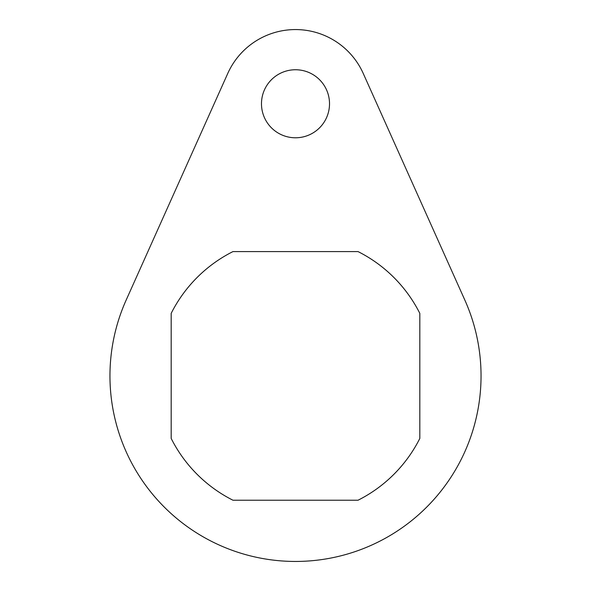 <?xml version="1.0" encoding="UTF-8"?>
<svg xmlns="http://www.w3.org/2000/svg" width="591" height="591" viewBox="0 0 591 591"><rect width="100%" height="100%" fill="white"/><g stroke="black" fill="none" stroke-linecap="round" stroke-linejoin="round"><path stroke-width="0.89" d="M126.193 299.999A185.544 185.544 0 0 0 295.5 561.45A185.544 185.544 0 0 0 464.807 299.999L363.221 73.41A74.222 74.222 0 0 0 227.779 73.41L126.193 299.999M295.5 137.784A34.019 34.019 0 0 0 324.961 86.759A34.019 34.019 0 0 0 266.039 86.759A34.019 34.019 0 0 0 295.5 137.784M171.183 313.363A139.158 139.158 0 0 1 232.965 251.589L358.035 251.589A139.158 139.158 0 0 1 419.817 313.363L419.817 438.441A139.158 139.158 0 0 1 358.035 500.222L232.965 500.222A139.158 139.158 0 0 1 171.183 438.441L171.183 313.363"/></g></svg>
